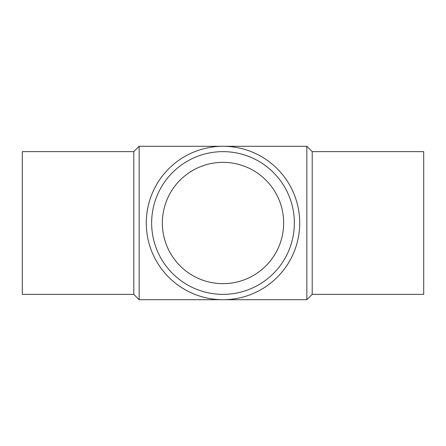 <?xml version="1.0" encoding="UTF-8"?>
<svg xmlns="http://www.w3.org/2000/svg" width="446" height="446" viewBox="0 0 446 446"><rect width="100%" height="100%" fill="white"/><g stroke="black" fill="none" stroke-linecap="round" stroke-linejoin="round"><path stroke-width="0.67" d="M306.848 146.288L306.848 299.712L139.152 299.712L139.152 146.288L306.848 146.288L312.2 151.64L312.2 294.36L306.848 299.712M146.288 223A76.712 76.712 0 0 1 261.356 156.563A76.712 76.712 0 0 1 261.356 289.437A76.712 76.712 0 0 1 146.288 223M151.64 223A71.36 71.36 0 0 1 258.68 161.201A71.36 71.36 0 0 1 258.68 284.799A71.36 71.36 0 0 1 151.64 223M162.344 223A60.656 60.656 0 0 1 253.328 170.472A60.656 60.656 0 0 1 253.328 275.528A60.656 60.656 0 0 1 162.344 223M312.2 151.64L423.7 151.64L423.7 294.36L312.2 294.36M139.152 146.288L133.8 151.64L133.8 294.36L139.152 299.712M133.8 151.64L22.3 151.64L22.3 294.36L133.8 294.36"/></g></svg>

